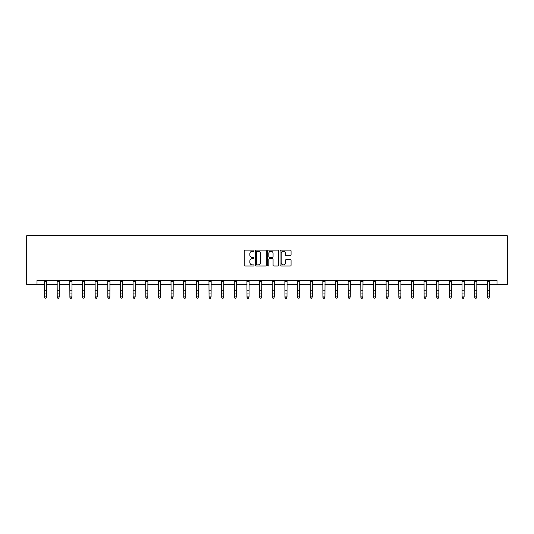 <?xml version="1.0" encoding="UTF-8"?>
<svg xmlns="http://www.w3.org/2000/svg" width="534" height="534" viewBox="0 0 534 534"><rect width="100%" height="100%" fill="white"/><g stroke="black" fill="none" stroke-linecap="round" stroke-linejoin="round"><path stroke-width="0.8" d="M254.024 250.653A0.554 0.554 0 0 0 253.47 250.099L245.006 250.099A0.794 0.794 0 0 0 244.212 250.893L244.212 265.224A0.794 0.794 0 0 0 245.006 266.019L253.47 266.019A0.554 0.554 0 0 0 254.024 265.458A0.554 0.554 0 0 0 253.47 264.904L252.375 264.904A2.55 2.55 0 0 1 249.825 262.354L249.825 261.159A2.55 2.55 0 0 1 252.375 258.616L253.47 258.616A0.554 0.554 0 0 0 254.024 258.055A0.554 0.554 0 0 0 253.47 257.501L252.375 257.501A2.55 2.55 0 0 1 249.825 254.952L249.825 253.757A2.55 2.55 0 0 1 252.375 251.214L253.47 251.214A0.554 0.554 0 0 0 254.024 250.653M290.262 255.706A0.794 0.794 0 0 0 291.063 254.912L291.063 250.893A0.794 0.794 0 0 0 290.262 250.099L280.871 250.099A0.794 0.794 0 0 0 280.076 250.893L280.076 265.224A0.794 0.794 0 0 0 280.871 266.019L290.262 266.019A0.794 0.794 0 0 0 291.063 265.224L291.063 260.365A0.794 0.794 0 0 0 290.262 259.571L286.244 259.571A0.794 0.794 0 0 0 285.45 260.365L285.45 262.775A2.129 2.129 0 0 1 283.32 264.904A2.129 2.129 0 0 1 281.191 262.775L281.191 253.343A2.129 2.129 0 0 1 283.32 251.214A2.129 2.129 0 0 1 285.45 253.343L285.45 254.912A0.794 0.794 0 0 0 286.244 255.706L290.262 255.706M37 284.415L37 280.357L497 280.357L497 284.415L507.3 284.415L507.3 235.754L26.7 235.754L26.7 284.415L44.582 284.415M266.306 250.893A0.794 0.794 0 0 0 265.505 250.099L256.113 250.099A0.794 0.794 0 0 0 255.319 250.893L255.319 265.224A0.794 0.794 0 0 0 256.113 266.019L265.505 266.019A0.794 0.794 0 0 0 266.306 265.224L266.306 250.893M268.495 250.099L277.887 250.099A0.794 0.794 0 0 1 278.681 250.893L278.681 265.224A0.794 0.794 0 0 1 277.887 266.019L273.869 266.019A0.794 0.794 0 0 1 273.068 265.224L273.068 259.411A0.794 0.794 0 0 0 272.273 258.616L269.61 258.616A0.794 0.794 0 0 0 268.809 259.411L268.809 265.458A0.554 0.554 0 0 1 268.255 266.019A0.554 0.554 0 0 1 267.694 265.458L267.694 250.893A0.794 0.794 0 0 1 268.495 250.099M46.612 284.415L57.231 284.415M59.261 284.415L69.887 284.415M71.916 284.415L82.536 284.415M84.566 284.415L95.192 284.415M97.215 284.415L107.841 284.415M109.87 284.415L120.49 284.415M122.52 284.415L133.146 284.415M135.169 284.415L145.795 284.415M147.825 284.415L158.444 284.415M160.474 284.415L171.1 284.415M173.129 284.415L183.749 284.415M185.779 284.415L196.405 284.415M198.428 284.415L209.054 284.415M211.084 284.415L221.703 284.415M223.733 284.415L234.359 284.415M236.382 284.415L247.008 284.415M249.038 284.415L259.657 284.415M261.687 284.415L272.313 284.415M274.342 284.415L284.962 284.415M286.992 284.415L297.618 284.415M299.641 284.415L310.267 284.415M312.297 284.415L322.916 284.415M324.946 284.415L335.572 284.415M337.595 284.415L348.221 284.415M350.251 284.415L360.871 284.415M362.9 284.415L373.526 284.415M375.556 284.415L386.175 284.415M388.205 284.415L398.831 284.415M400.854 284.415L411.48 284.415M413.51 284.415L424.129 284.415M426.159 284.415L436.785 284.415M438.808 284.415L449.434 284.415M451.464 284.415L462.084 284.415M464.113 284.415L474.739 284.415M476.769 284.415L487.388 284.415M489.418 284.415L497 284.415M256.988 251.214A0.554 0.554 0 0 0 256.433 251.768L256.433 264.343A0.554 0.554 0 0 0 256.988 264.904L258.142 264.904A2.55 2.55 0 0 0 260.692 262.354L260.692 253.757A2.55 2.55 0 0 0 258.142 251.214L256.988 251.214M273.068 253.383A2.129 2.129 0 0 0 270.938 251.254A2.129 2.129 0 0 0 268.809 253.383L268.809 256.707A0.794 0.794 0 0 0 269.61 257.501L272.273 257.501A0.794 0.794 0 0 0 273.068 256.707L273.068 253.383M44.482 280.357L44.582 296.904L46.612 296.904L46.004 298.246L45.19 298.065L46.004 298.246M46.004 298.065L46.612 296.904L46.712 280.357M45.19 298.246L44.582 297.351L45.19 298.065M57.131 280.357L57.231 296.904L59.261 296.904L58.653 298.246L57.846 298.065L58.653 298.246M58.653 298.065L59.261 296.904L59.367 280.357M57.846 298.246L57.231 297.351L57.846 298.065M69.78 280.357L69.887 296.904L71.916 296.904L71.302 298.246L70.495 298.065L71.302 298.246M71.302 298.065L71.916 296.904L72.017 280.357M70.495 298.246L69.887 297.351L70.495 298.065M82.436 280.357L82.536 296.904L84.566 296.904L83.958 298.246L83.144 298.065L83.958 298.246M83.958 298.065L84.566 296.904L84.666 280.357M83.144 298.246L82.536 297.351L83.144 298.065M95.085 280.357L95.192 296.904L97.215 296.904L96.607 298.246L95.8 298.065L96.607 298.246M96.607 298.065L97.215 296.904L97.322 280.357M95.8 298.246L95.192 297.351L95.8 298.065M107.741 280.357L107.841 296.904L109.87 296.904L109.263 298.246L108.449 298.065L109.263 298.246M109.263 298.065L109.87 296.904L109.971 280.357M108.449 298.246L107.841 297.351L108.449 298.065M120.39 280.357L120.49 296.904L122.52 296.904L121.912 298.246L121.098 298.065L121.912 298.246M121.912 298.065L122.52 296.904L122.62 280.357M121.098 298.246L120.49 297.351L121.098 298.065M133.039 280.357L133.146 296.904L135.169 296.904L134.561 298.246L133.754 298.065L134.561 298.246M134.561 298.065L135.169 296.904L135.276 280.357M133.754 298.246L133.146 297.351L133.754 298.065M145.695 280.357L145.795 296.904L147.825 296.904L147.217 298.246L146.403 298.065L147.217 298.246M147.217 298.065L147.825 296.904L147.925 280.357M146.403 298.246L145.795 297.351L146.403 298.065M158.344 280.357L158.444 296.904L160.474 296.904L159.866 298.246L159.059 298.065L159.866 298.246M159.866 298.065L160.474 296.904L160.58 280.357M159.059 298.246L158.444 297.351L159.059 298.065M170.993 280.357L171.1 296.904L173.129 296.904L172.515 298.246L171.708 298.065L172.515 298.246M172.515 298.065L173.129 296.904L173.23 280.357M171.708 298.246L171.1 297.351L171.708 298.065M183.649 280.357L183.749 296.904L185.779 296.904L185.171 298.246L184.357 298.065L185.171 298.246M185.171 298.065L185.779 296.904L185.879 280.357M184.357 298.246L183.749 297.351L184.357 298.065M196.298 280.357L196.405 296.904L198.428 296.904L197.82 298.246L197.013 298.065L197.82 298.246M197.82 298.065L198.428 296.904L198.535 280.357M197.013 298.246L196.405 297.351L197.013 298.065M208.954 280.357L209.054 296.904L211.084 296.904L210.476 298.246L209.662 298.065L210.476 298.246M210.476 298.065L211.084 296.904L211.184 280.357M209.662 298.246L209.054 297.351L209.662 298.065M221.603 280.357L221.703 296.904L223.733 296.904L223.125 298.246L222.311 298.065L223.125 298.246M223.125 298.065L223.733 296.904L223.833 280.357M222.311 298.246L221.703 297.351L222.311 298.065M234.252 280.357L234.359 296.904L236.382 296.904L235.774 298.246L234.967 298.065L235.774 298.246M235.774 298.065L236.382 296.904L236.489 280.357M234.967 298.246L234.359 297.351L234.967 298.065M246.908 280.357L247.008 296.904L249.038 296.904L248.43 298.246L247.616 298.065L248.43 298.246M248.43 298.065L249.038 296.904L249.138 280.357M247.616 298.246L247.008 297.351L247.616 298.065M259.557 280.357L259.657 296.904L261.687 296.904L261.079 298.246L260.272 298.065L261.079 298.246M261.079 298.065L261.687 296.904L261.793 280.357M260.272 298.246L259.657 297.351L260.272 298.065M272.207 280.357L272.313 296.904L274.342 296.904L273.728 298.246L272.921 298.065L273.728 298.246M273.728 298.065L274.342 296.904L274.443 280.357M272.921 298.246L272.313 297.351L272.921 298.065M284.862 280.357L284.962 296.904L286.992 296.904L286.384 298.246L285.57 298.065L286.384 298.246M286.384 298.065L286.992 296.904L287.092 280.357M285.57 298.246L284.962 297.351L285.57 298.065M297.511 280.357L297.618 296.904L299.641 296.904L299.033 298.246L298.226 298.065L299.033 298.246M299.033 298.065L299.641 296.904L299.748 280.357M298.226 298.246L297.618 297.351L298.226 298.065M310.167 280.357L310.267 296.904L312.297 296.904L311.689 298.246L310.875 298.065L311.689 298.246M311.689 298.065L312.297 296.904L312.397 280.357M310.875 298.246L310.267 297.351L310.875 298.065M322.816 280.357L322.916 296.904L324.946 296.904L324.338 298.246L323.524 298.065L324.338 298.246M324.338 298.065L324.946 296.904L325.046 280.357M323.524 298.246L322.916 297.351L323.524 298.065M335.465 280.357L335.572 296.904L337.595 296.904L336.987 298.246L336.18 298.065L336.987 298.246M336.987 298.065L337.595 296.904L337.702 280.357M336.18 298.246L335.572 297.351L336.18 298.065M348.121 280.357L348.221 296.904L350.251 296.904L349.643 298.246L348.829 298.065L349.643 298.246M349.643 298.065L350.251 296.904L350.351 280.357M348.829 298.246L348.221 297.351L348.829 298.065M360.77 280.357L360.871 296.904L362.9 296.904L362.292 298.246L361.485 298.065L362.292 298.246M362.292 298.065L362.9 296.904L363.007 280.357M361.485 298.246L360.871 297.351L361.485 298.065M373.42 280.357L373.526 296.904L375.556 296.904L374.941 298.246L374.134 298.065L374.941 298.246M374.941 298.065L375.556 296.904L375.656 280.357M374.134 298.246L373.526 297.351L374.134 298.065M386.075 280.357L386.175 296.904L388.205 296.904L387.597 298.246L386.783 298.065L387.597 298.246M387.597 298.065L388.205 296.904L388.305 280.357M386.783 298.246L386.175 297.351L386.783 298.065M398.724 280.357L398.831 296.904L400.854 296.904L400.246 298.246L399.439 298.065L400.246 298.246M400.246 298.065L400.854 296.904L400.961 280.357M399.439 298.246L398.831 297.351L399.439 298.065M411.38 280.357L411.48 296.904L413.51 296.904L412.902 298.246L412.088 298.065L412.902 298.246M412.902 298.065L413.51 296.904L413.61 280.357M412.088 298.246L411.48 297.351L412.088 298.065M424.029 280.357L424.129 296.904L426.159 296.904L425.551 298.246L424.737 298.065L425.551 298.246M425.551 298.065L426.159 296.904L426.259 280.357M424.737 298.246L424.129 297.351L424.737 298.065M436.679 280.357L436.785 296.904L438.808 296.904L438.2 298.246L437.393 298.065L438.2 298.246M438.2 298.065L438.808 296.904L438.915 280.357M437.393 298.246L436.785 297.351L437.393 298.065M449.334 280.357L449.434 296.904L451.464 296.904L450.856 298.246L450.042 298.065L450.856 298.246M450.856 298.065L451.464 296.904L451.564 280.357M450.042 298.246L449.434 297.351L450.042 298.065M461.983 280.357L462.084 296.904L464.113 296.904L463.505 298.246L462.698 298.065L463.505 298.246M463.505 298.065L464.113 296.904L464.22 280.357M462.698 298.246L462.084 297.351L462.698 298.065M474.633 280.357L474.739 296.904L476.769 296.904L476.154 298.246L475.347 298.065L476.154 298.246M476.154 298.065L476.769 296.904L476.869 280.357M475.347 298.246L474.739 297.351L475.347 298.065M487.288 280.357L487.388 296.904L489.418 296.904L488.81 298.246L487.996 298.065L488.81 298.246M488.81 298.065L489.418 296.904L489.518 280.357M487.996 298.246L487.388 297.351L487.996 298.065M46.705 280.377L44.489 280.377M46.612 290.256L44.582 290.256M46.612 293.039L44.582 293.039M46.612 281.692L44.582 281.692M59.361 280.377L57.138 280.377M59.261 290.256L57.231 290.256M59.261 293.039L57.231 293.039M59.261 281.692L57.231 281.692M72.01 280.377L69.787 280.377M71.916 290.256L69.887 290.256M71.916 293.039L69.887 293.039M71.916 281.692L69.887 281.692M84.659 280.377L82.443 280.377M84.566 290.256L82.536 290.256M84.566 293.039L82.536 293.039M84.566 281.692L82.536 281.692M97.315 280.377L95.092 280.377M97.215 290.256L95.192 290.256M97.215 293.039L95.192 293.039M97.215 281.692L95.192 281.692M109.964 280.377L107.741 280.377M109.87 290.256L107.841 290.256M109.87 293.039L107.841 293.039M109.87 281.692L107.841 281.692M122.613 280.377L120.397 280.377M122.52 290.256L120.49 290.256M122.52 293.039L120.49 293.039M122.52 281.692L120.49 281.692M135.269 280.377L133.046 280.377M135.169 290.256L133.146 290.256M135.169 293.039L133.146 293.039M135.169 281.692L133.146 281.692M147.918 280.377L145.702 280.377M147.825 290.256L145.795 290.256M147.825 293.039L145.795 293.039M147.825 281.692L145.795 281.692M160.574 280.377L158.351 280.377M160.474 290.256L158.444 290.256M160.474 293.039L158.444 293.039M160.474 281.692L158.444 281.692M173.223 280.377L171 280.377M173.129 290.256L171.1 290.256M173.129 293.039L171.1 293.039M173.129 281.692L171.1 281.692M185.872 280.377L183.656 280.377M185.779 290.256L183.749 290.256M185.779 293.039L183.749 293.039M185.779 281.692L183.749 281.692M198.528 280.377L196.305 280.377M198.428 290.256L196.405 290.256M198.428 293.039L196.405 293.039M198.428 281.692L196.405 281.692M211.177 280.377L208.961 280.377M211.084 290.256L209.054 290.256M211.084 293.039L209.054 293.039M211.084 281.692L209.054 281.692M223.826 280.377L221.61 280.377M223.733 290.256L221.703 290.256M223.733 293.039L221.703 293.039M223.733 281.692L221.703 281.692M236.482 280.377L234.259 280.377M236.382 290.256L234.359 290.256M236.382 293.039L234.359 293.039M236.382 281.692L234.359 281.692M249.131 280.377L246.915 280.377M249.038 290.256L247.008 290.256M249.038 293.039L247.008 293.039M249.038 281.692L247.008 281.692M261.787 280.377L259.564 280.377M261.687 290.256L259.657 290.256M261.687 293.039L259.657 293.039M261.687 281.692L259.657 281.692M274.436 280.377L272.213 280.377M274.342 290.256L272.313 290.256M274.342 293.039L272.313 293.039M274.342 281.692L272.313 281.692M287.085 280.377L284.869 280.377M286.992 290.256L284.962 290.256M286.992 293.039L284.962 293.039M286.992 281.692L284.962 281.692M299.741 280.377L297.518 280.377M299.641 290.256L297.618 290.256M299.641 293.039L297.618 293.039M299.641 281.692L297.618 281.692M312.39 280.377L310.174 280.377M312.297 290.256L310.267 290.256M312.297 293.039L310.267 293.039M312.297 281.692L310.267 281.692M325.039 280.377L322.823 280.377M324.946 290.256L322.916 290.256M324.946 293.039L322.916 293.039M324.946 281.692L322.916 281.692M337.695 280.377L335.472 280.377M337.595 290.256L335.572 290.256M337.595 293.039L335.572 293.039M337.595 281.692L335.572 281.692M350.344 280.377L348.128 280.377M350.251 290.256L348.221 290.256M350.251 293.039L348.221 293.039M350.251 281.692L348.221 281.692M363 280.377L360.777 280.377M362.9 290.256L360.871 290.256M362.9 293.039L360.871 293.039M362.9 281.692L360.871 281.692M375.649 280.377L373.426 280.377M375.556 290.256L373.526 290.256M375.556 293.039L373.526 293.039M375.556 281.692L373.526 281.692M388.298 280.377L386.082 280.377M388.205 290.256L386.175 290.256M388.205 293.039L386.175 293.039M388.205 281.692L386.175 281.692M400.954 280.377L398.731 280.377M400.854 290.256L398.831 290.256M400.854 293.039L398.831 293.039M400.854 281.692L398.831 281.692M413.603 280.377L411.387 280.377M413.51 290.256L411.48 290.256M413.51 293.039L411.48 293.039M413.51 281.692L411.48 281.692M426.259 280.377L424.036 280.377M426.159 290.256L424.129 290.256M426.159 293.039L424.129 293.039M426.159 281.692L424.129 281.692M438.908 280.377L436.685 280.377M438.808 290.256L436.785 290.256M438.808 293.039L436.785 293.039M438.808 281.692L436.785 281.692M451.557 280.377L449.341 280.377M451.464 290.256L449.434 290.256M451.464 293.039L449.434 293.039M451.464 281.692L449.434 281.692M464.213 280.377L461.99 280.377M464.113 290.256L462.084 290.256M464.113 293.039L462.084 293.039M464.113 281.692L462.084 281.692M476.862 280.377L474.639 280.377M476.769 290.256L474.739 290.256M476.769 293.039L474.739 293.039M476.769 281.692L474.739 281.692M489.511 280.377L487.295 280.377M489.418 290.256L487.388 290.256M489.418 293.039L487.388 293.039M489.418 281.692L487.388 281.692"/></g></svg>
